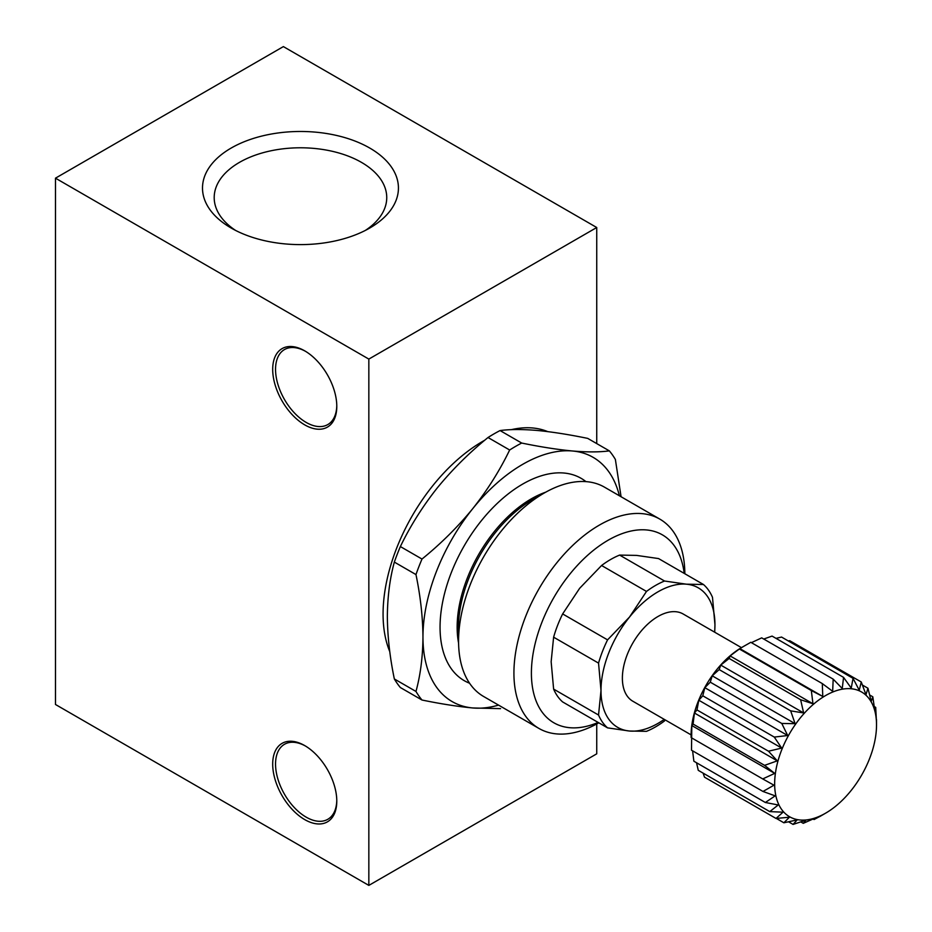<?xml version="1.0" encoding="UTF-8"?>
<svg xmlns="http://www.w3.org/2000/svg" width="932" height="932" viewBox="0 0 932 932"><rect width="100%" height="100%" fill="white"/><g stroke="black" fill="none" stroke-linecap="round" stroke-linejoin="round"><path stroke-width="1.4" d="M714.728 632.222L714.949 624.708A80.571 46.518 -60 0 1 714.611 632.152M664.539 720.925A86.618 50.013 -60 0 1 646.493 731.34L629.496 731.026A80.571 46.518 -60 0 1 601 690.496L598.542 715.03L553.62 689.097L551.15 661.72L553.62 637.185A86.618 50.013 -60 0 1 562.637 613.932L579.646 588.302L601.571 565.503A86.618 50.013 -60 0 1 619.617 555.088L636.614 555.402L658.551 558.571L703.462 584.504A86.618 50.013 -60 0 1 712.491 597.33L714.949 624.708A80.571 46.518 -60 0 0 686.465 584.189L664.539 581.02L619.617 555.088M664.248 719.376A80.571 46.518 -60 0 1 629.496 731.026L607.559 727.869A86.618 50.013 -60 0 1 598.542 715.03M553.62 637.185L598.542 663.118L601 690.496A80.571 46.518 -60 0 1 629.496 617.077L646.493 591.436A86.618 50.013 -60 0 1 664.539 581.02M598.542 663.118A86.618 50.013 -60 0 1 607.559 639.865L629.496 617.077A80.571 46.518 -60 0 1 686.465 584.189L703.462 584.504M607.559 639.865L562.637 613.932M646.493 591.436L601.571 565.503M498.55 705.116A141 81.41 -60 0 1 472.815 707.971L500.566 708.635M394.341 562.089L415.975 574.578C420.46 596.212 422.79 617.031 422.965 637.045A141 81.41 -60 0 0 472.815 707.971C457.833 706.561 440.906 703.905 421.998 700.025A158.125 91.289 -60 0 1 415.975 691.451L394.341 678.962C389.856 657.328 387.526 636.509 387.351 616.495C387.526 596.666 389.856 578.539 394.341 562.089A158.125 91.289 -60 0 1 400.364 546.56C410.266 526.044 422.546 506.53 437.201 488.007C452.171 469.681 469.111 452.859 488.018 437.516A158.125 91.289 -60 0 1 500.076 430.561C509.967 429.244 522.246 429.209 536.914 430.433C551.884 431.854 568.811 434.51 587.719 438.39L609.353 450.878A158.125 91.289 -60 0 1 615.376 459.453L621.073 496.744M415.975 574.578A158.125 91.289 -60 0 1 421.998 559.049C440.906 543.706 457.845 526.883 472.815 508.557A141 81.41 -60 0 1 572.516 450.995C557.546 449.573 540.607 446.929 521.699 443.05A158.125 91.289 -60 0 0 509.653 450.005C499.75 470.52 487.471 490.034 472.815 508.557A141 81.41 -60 0 0 422.965 637.045C422.79 656.874 420.46 675.001 415.975 691.451M609.353 450.878C599.462 452.195 587.183 452.23 572.516 450.995A141 81.41 -60 0 1 619.407 495.777M421.998 559.049L400.364 546.56M509.653 450.005L488.018 437.516M521.699 443.05L500.076 430.561M389.786 651.666A141 81.41 -60 0 1 484.803 440.184M511.33 429.664A141 81.41 -60 0 1 547.748 431.621M368.839 885.4L368.839 359.088L55.477 178.175L55.477 704.487L368.839 885.4L596.736 753.825L596.736 723.943M596.736 443.585L596.736 227.513L283.375 46.6L55.477 178.175M368.839 359.088L596.736 227.513M369.748 148.048A97.977 56.572 180 0 1 369.748 228.037A97.977 56.572 180 0 1 231.183 228.037A97.977 56.572 180 0 1 231.183 148.048A97.977 56.572 180 0 1 369.748 148.048M304.741 424.875A45.319 26.166 -120 0 0 336.79 406.375A45.319 26.166 -120 0 0 304.741 350.863A45.319 26.166 -120 0 0 272.692 369.375A45.319 26.166 -120 0 0 304.741 424.875M304.741 819.612A45.319 26.166 -120 0 0 336.79 801.112A45.319 26.166 -120 0 0 304.741 745.6A45.319 26.166 -120 0 0 272.692 764.1A45.319 26.166 -120 0 0 304.741 819.612M305.463 746.031A43.303 25.001 -120 0 0 284.505 744.272A43.303 25.001 -120 0 0 277.876 778.977A43.303 25.001 -120 0 0 306.162 817.143A43.303 25.001 -120 0 0 327.819 819.286A43.303 25.001 -120 0 0 336.778 800.273M305.463 351.294A43.303 25.001 -120 0 0 284.505 349.547A43.303 25.001 -120 0 0 277.876 384.252A43.303 25.001 -120 0 0 306.162 422.417A43.303 25.001 -120 0 0 327.819 424.561A43.303 25.001 -120 0 0 336.778 405.537M235.586 230.425A86.28 49.815 180 0 1 214.197 197.596A86.28 49.815 180 0 1 267.449 151.578A86.28 49.815 180 0 1 361.476 162.378A86.28 49.815 180 0 1 386.745 197.596A86.28 49.815 180 0 1 365.344 230.425M598.146 722.428A108.508 62.642 -60 0 1 531.473 669.223A108.508 62.642 -60 0 1 604.786 542.238A108.508 62.642 -60 0 1 684.193 573.378M598.798 722.801A120.857 69.784 -60 0 1 538.964 728.451A120.857 69.784 -60 0 1 538.952 588.884A120.857 69.784 -60 0 1 659.821 519.112A120.857 69.784 -60 0 1 684.845 573.751M538.964 728.451L483.603 696.484A120.857 69.784 -60 0 1 483.603 556.928A120.857 69.784 -60 0 1 604.46 487.145L659.821 519.112M421.998 700.025L400.364 687.536A158.125 91.289 -60 0 1 394.341 678.962M691.09 737.398L691.09 735.534A72.032 41.591 -60 0 1 742.012 647.309L750.808 642.311L822.304 683.587L822.77 696.472L739.88 648.614L744.994 645.596M822.77 696.472L811.318 690.542L812.972 703.777L800.635 699.746L803.64 712.957L790.662 710.86L795.113 723.675L781.773 723.453L787.703 735.534L774.282 737.084L781.692 748.081L768.481 751.215L777.3 760.862L764.578 765.347L774.702 773.385L762.726 778.931L773.979 785.198L762.993 791.466L775.179 795.858L765.358 802.499L778.232 804.968L769.75 811.609L783.043 812.18L776.007 818.447L704.51 777.183L703.101 773.129M769.75 811.609L698.266 770.333L696.542 762.772M765.358 802.499L693.874 761.223L692.592 750.831M762.993 791.466L691.497 750.202L691.812 725.539L693.082 724.071L694.422 713.003L696.985 709.939L698.802 700.235L702.786 695.808L704.813 687.676L710.277 682.177L712.223 675.828L719.178 669.584L720.751 665.098L729.15 658.47L730.094 655.918L739.88 648.614M751.413 642.661L761.7 637.861L833.185 679.137L832.66 691.311L822.304 683.587M763.716 639.037L772.069 636.09L843.553 677.366L842.26 688.503L833.185 679.137M776.007 638.362L781.552 637.057L853.036 678.333L851.242 688.131L843.553 677.366M788.204 640.901L789.777 640.727L861.273 682.003L859.246 690.228L853.036 678.333M691.09 734.87L632.805 701.213A50.363 29.078 -60 0 1 632.805 643.068A50.363 29.078 -60 0 1 683.156 613.99L741.453 647.647M607.559 727.869L562.637 701.936A86.618 50.013 -60 0 1 553.62 689.097M876.511 719.597L876.383 720.366L876.36 719.504M776.007 818.447L789.427 817.224L783.87 822.781L797.151 819.927L793.074 824.424L805.912 820.183L803.256 823.34L815.395 817.97L814.055 819.543L819.473 816.63M814.055 819.543L813.135 819.018M803.256 823.34L800.809 821.919M793.074 824.424L788.554 821.814M783.87 822.781L776.333 818.424M762.726 778.931L691.241 737.655M774.702 773.385L691.812 725.539M764.578 765.347L693.082 724.071M777.3 760.862L694.422 713.003M768.481 751.215L696.985 709.939M781.692 748.081L698.802 700.235M774.282 737.084L702.786 695.808M787.703 735.534L704.813 687.676M781.773 723.453L710.277 682.177M795.113 723.675L712.223 675.828M790.662 710.86L719.178 669.584M803.64 712.957L720.751 665.098M800.635 699.746L729.15 658.47M812.972 703.777L730.094 655.918M811.318 690.542L739.833 649.266M876.383 720.366L875.707 707.388L874.717 710.056L872.818 696.798L871.21 701.4L867.948 688.235L865.991 694.701L861.273 682.003M867.948 688.235L862.438 685.055M872.818 696.798L869.673 694.992M875.707 707.388L874.263 706.549M774.655 783.777A72.032 41.591 -60 0 1 825.589 695.563A72.032 41.591 -60 0 1 876.523 724.968A72.032 41.591 -60 0 1 825.589 813.182A72.032 41.591 -60 0 1 774.655 783.777M825.589 813.182L819.554 816.677M458.73 635.123A104.745 60.475 -60 0 1 538.882 496.29M458.591 643.138A104.745 60.475 -60 0 1 545.756 492.166M469.553 683.214A116.838 67.454 -60 0 1 464.252 545.756A116.838 67.454 -60 0 1 585.937 481.623M876.523 724.968L876.523 719.83"/></g></svg>
